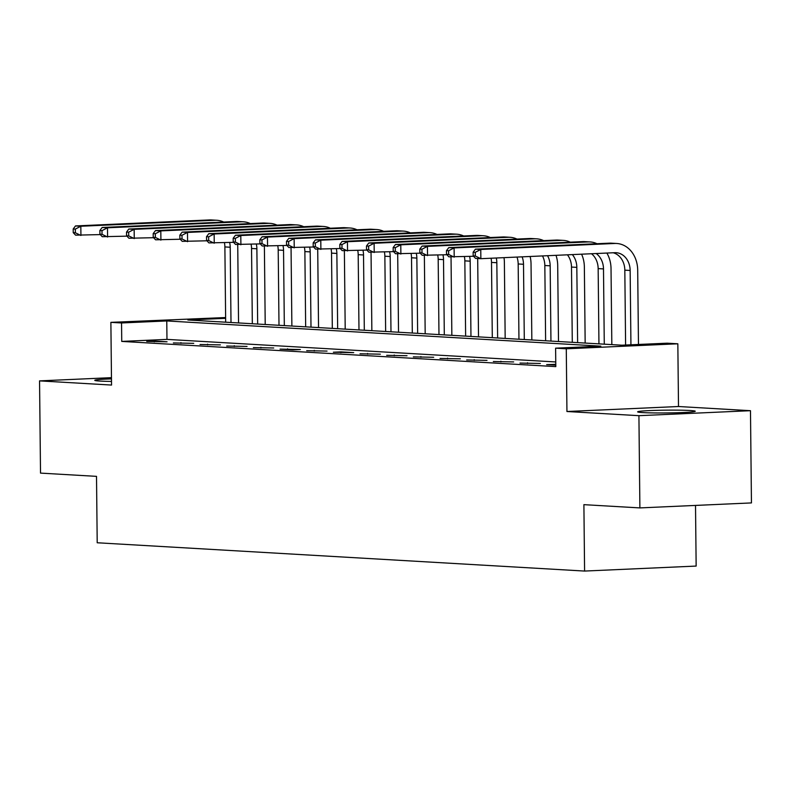 <?xml version="1.0" encoding="UTF-8"?>
<svg xmlns="http://www.w3.org/2000/svg" width="791" height="791" viewBox="0 0 791 791"><rect width="100%" height="100%" fill="white"/><g stroke="black" fill="none" stroke-linecap="round" stroke-linejoin="round"><path stroke-width="1.19" d="M689.96 410.499A28.812 1.394 -0.6 0 0 657.707 410.311A28.812 1.394 -0.6 0 0 637.635 411.854A28.812 1.394 -0.6 0 0 642.925 412.595A28.812 1.394 -0.6 0 0 675.178 412.783A28.812 1.394 -0.6 0 0 695.249 411.241A28.812 1.394 -0.6 0 0 689.96 410.499M111.472 378.889A28.812 1.394 -0.6 0 0 94.782 380.333A28.812 1.394 -0.6 0 0 100.071 381.084A28.812 1.394 -0.6 0 0 111.501 381.42M225.633 318.308L187.882 319.999L621.944 345.202L667.169 343.185L677.838 343.798L566.277 348.791L555.608 348.169L600.844 346.151L166.772 320.948L121.547 322.965L110.878 322.352L225.623 317.547M678.5 406.515L566.939 411.508L638.92 415.68L639.889 507.911L751.45 502.918L750.481 410.697L678.5 406.515L677.838 343.798M695.516 505.419L696.149 566.069L584.589 571.062L97.204 542.764L96.512 476.36L40.519 473.107L39.55 380.886L111.541 385.059L110.878 322.352M638.92 415.68L750.481 410.697M111.462 377.663L39.55 380.886M555.757 361.962L166.97 339.388L121.745 341.415L555.806 366.619L555.608 348.169M146.731 341.396L167.059 341.801L154.265 341.05L146.731 341.396M173.387 342.938L193.726 343.343L173.387 342.938M200.054 344.49L220.392 344.896L200.054 344.49M226.71 346.033L247.049 346.438L226.71 346.033M253.377 347.585L273.716 347.991L253.377 347.585M280.044 349.128L292.838 349.879L300.372 349.533L280.044 349.128M306.7 350.68L327.039 351.085L306.7 350.68M333.367 352.232L353.706 352.638L340.901 351.886L333.367 352.232M360.024 353.775L380.362 354.18L360.024 353.775M386.69 355.327L407.029 355.732L386.69 355.327M413.357 356.87L433.686 357.275L413.357 356.87M440.014 358.422L460.352 358.827L440.014 358.422M466.68 359.964L487.009 360.38L466.68 359.964M493.337 361.517L513.675 361.922L493.337 361.517M520.003 363.069L540.342 363.474L520.003 363.069M555.786 364.364L546.67 364.611L555.786 365.145M566.939 411.508L566.277 348.791M121.745 341.415L121.547 322.965M639.889 507.911L583.896 504.658L584.589 571.062M166.97 339.388L166.772 320.948M154.275 341.831L154.265 341.05M180.931 343.373L180.931 342.602M207.598 344.925L207.588 344.154M234.265 346.478L234.255 345.697M260.921 348.02L260.911 347.249M287.588 349.573L287.578 348.791M314.245 351.115L314.245 350.344M340.911 352.667L340.901 351.886M367.578 354.21L367.568 353.439M394.234 355.762L394.225 354.991M420.901 357.314L420.891 356.533M447.558 358.857L447.558 358.086M474.224 360.409L474.214 359.628M500.891 361.952L500.881 361.18M527.548 363.504L527.538 362.733M554.214 365.056L554.204 364.275M237.646 244.567A27.705 22.593 -86.7 0 1 237.755 246.901L238.546 322.946M225.672 322.194L224.881 246.93A18.47 15.069 93.3 0 0 224.446 242.748M231.002 322.501L230.211 247.247A18.47 15.069 93.3 0 0 229.657 242.521M100.279 234.601L75.59 235.154L73.237 232.663L75.372 232.781L75.333 229.093L73.207 228.975L73.237 232.663M73.207 228.975L75.491 225.939L209.516 219.938A27.705 22.593 -86.7 0 1 211.415 219.947L216.744 220.264A27.705 22.593 -86.7 0 1 223.695 222.044M75.491 225.939L80.83 226.246L214.845 220.254A27.705 22.593 -86.7 0 1 216.744 220.264M75.333 229.093L80.83 226.246L80.919 235.471L75.372 232.781M264.313 246.12A27.705 22.593 -86.7 0 1 264.412 248.453L265.212 324.488M252.329 323.746L251.548 248.483A18.47 15.069 93.3 0 0 251.103 244.3M257.668 324.053L256.877 248.789A18.47 15.069 93.3 0 0 256.324 244.063M126.936 236.153L102.257 236.707L99.903 234.205L102.039 234.334L101.999 230.646L99.864 230.517L99.903 234.205M99.864 230.517L102.158 227.482L236.183 221.49A27.705 22.593 -86.7 0 1 238.071 221.5L243.41 221.806A27.705 22.593 -86.7 0 1 250.351 223.596M102.158 227.482L107.487 227.788L241.512 221.796A27.705 22.593 -86.7 0 1 243.41 221.806M101.999 230.646L107.487 227.788L107.586 237.013L102.039 234.334M290.969 247.662A27.705 22.593 -86.7 0 1 291.078 250.005L291.879 326.04M278.996 325.289L278.205 250.025A18.47 15.069 93.3 0 0 277.77 245.853M284.325 325.605L283.544 250.342A18.47 15.069 93.3 0 0 282.98 245.615M153.602 237.696L128.913 238.249L126.57 235.758L128.696 235.876L128.656 232.188L126.53 232.07L126.57 235.758M126.53 232.07L128.814 229.034L262.839 223.032A27.705 22.593 -86.7 0 1 264.738 223.052L270.067 223.359A27.705 22.593 -86.7 0 1 277.018 225.138M128.814 229.034L134.154 229.341L268.179 223.349A27.705 22.593 -86.7 0 1 270.067 223.359M128.656 232.188L134.154 229.341L134.252 238.566L128.696 235.876M317.636 249.214A27.705 22.593 -86.7 0 1 317.745 251.548L318.536 327.583M305.662 326.841L304.871 251.578A18.47 15.069 93.3 0 0 304.426 247.395M310.992 327.148L310.201 251.884A18.47 15.069 93.3 0 0 309.647 247.158M180.259 239.248L155.58 239.802L153.227 237.3L155.362 237.429L155.323 233.74L153.187 233.612L153.227 237.3M153.187 233.612L155.481 230.576L289.506 224.585A27.705 22.593 -86.7 0 1 291.404 224.595L296.734 224.911A27.705 22.593 -86.7 0 1 303.685 226.691M155.481 230.576L160.81 230.893L294.835 224.891A27.705 22.593 -86.7 0 1 296.734 224.911M155.323 233.74L160.81 230.893L160.909 240.108L155.362 237.429M344.293 250.757A27.705 22.593 -86.7 0 1 344.401 253.1L345.202 329.135M332.319 328.384L331.528 253.13A18.47 15.069 93.3 0 0 331.093 248.947M337.658 328.7L336.867 253.436A18.47 15.069 93.3 0 0 336.304 248.71M206.926 240.79L182.237 241.354L179.893 238.852L182.029 238.971L181.989 235.283L179.854 235.164L179.893 238.852M179.854 235.164L182.148 232.129L316.163 226.137A27.705 22.593 -86.7 0 1 318.061 226.147L323.39 226.453A27.705 22.593 -86.7 0 1 330.341 228.243M182.148 232.129L187.477 232.435L321.502 226.444A27.705 22.593 -86.7 0 1 323.39 226.453M181.989 235.283L187.477 232.435L187.576 241.66L182.029 238.971M370.959 252.309A27.705 22.593 -86.7 0 1 371.068 254.643L371.859 330.687M358.985 329.936L358.194 254.672A18.47 15.069 93.3 0 0 357.759 250.49M364.315 330.243L363.524 254.979A18.47 15.069 93.3 0 0 362.97 250.263M233.582 242.343L208.903 242.896L206.55 240.405L208.686 240.523L208.646 236.835L206.51 236.707L206.55 240.405M206.51 236.707L208.804 233.671L342.829 227.679A27.705 22.593 -86.7 0 1 344.728 227.689L350.057 228.006A27.705 22.593 -86.7 0 1 357.008 229.786M208.804 233.671L214.143 233.988L348.159 227.986A27.705 22.593 -86.7 0 1 350.057 228.006M208.646 236.835L214.143 233.988L214.232 243.213L208.686 240.523M397.626 253.852A27.705 22.593 -86.7 0 1 397.725 256.195L398.526 332.23M385.642 331.488L384.861 256.225A18.47 15.069 93.3 0 0 384.416 252.042M390.981 331.795L390.19 256.531A18.47 15.069 93.3 0 0 389.637 251.805M260.249 243.895L235.57 244.449L233.216 241.947L235.352 242.076L235.313 238.388L233.177 238.259L233.216 241.947M233.177 238.259L235.471 235.224L369.496 229.232A27.705 22.593 -86.7 0 1 371.384 229.242L376.724 229.548A27.705 22.593 -86.7 0 1 383.665 231.338M235.471 235.224L240.8 235.53L374.825 229.538A27.705 22.593 -86.7 0 1 376.724 229.548M235.313 238.388L240.8 235.53L240.899 244.755L235.352 242.076M424.283 255.404A27.705 22.593 -86.7 0 1 424.391 257.737L425.182 333.782M412.309 333.031L411.518 257.767A18.47 15.069 93.3 0 0 411.083 253.585M417.638 333.337L416.857 258.084A18.47 15.069 93.3 0 0 416.293 253.357M286.915 245.437L262.226 245.991L259.883 243.499L262.009 243.618L261.969 239.93L259.844 239.811L259.883 243.499M259.844 239.811L262.128 236.776L396.153 230.774A27.705 22.593 -86.7 0 1 398.051 230.794L403.38 231.101A27.705 22.593 -86.7 0 1 410.331 232.88M262.128 236.776L267.467 237.082L401.492 231.091A27.705 22.593 -86.7 0 1 403.38 231.101M261.969 239.93L267.467 237.082L267.556 246.308L262.009 243.618M450.949 256.956A27.705 22.593 -86.7 0 1 451.058 259.29L451.849 335.325M438.975 334.583L438.184 259.319A18.47 15.069 93.3 0 0 437.739 255.137M444.305 334.89L443.514 259.626A18.47 15.069 93.3 0 0 442.96 254.9M313.572 246.99L288.893 247.543L286.54 245.042L288.675 245.17L288.636 241.482L286.5 241.354L286.54 245.042M286.5 241.354L288.794 238.318L422.819 232.327A27.705 22.593 -86.7 0 1 424.718 232.336L430.047 232.643A27.705 22.593 -86.7 0 1 436.998 234.433M288.794 238.318L294.123 238.635L428.149 232.633A27.705 22.593 -86.7 0 1 430.047 232.643M288.636 241.482L294.123 238.635L294.222 247.85L288.675 245.17M477.606 258.499A27.705 22.593 -86.7 0 1 477.715 260.842L478.515 336.877M465.632 336.126L464.841 260.862A18.47 15.069 93.3 0 0 464.406 256.689M470.961 336.442L470.18 261.178A18.47 15.069 93.3 0 0 469.617 256.452M340.239 248.532L315.55 249.096L313.206 246.594L315.332 246.713L315.302 243.025L313.167 242.906L313.206 246.594M313.167 242.906L315.461 239.871L449.476 233.869A27.705 22.593 -86.7 0 1 451.374 233.889L456.704 234.195A27.705 22.593 -86.7 0 1 463.655 235.975M315.461 239.871L320.79 240.177L454.815 234.185A27.705 22.593 -86.7 0 1 456.704 234.195M315.302 243.025L320.79 240.177L320.889 249.402L315.332 246.713M503.996 257.658A27.705 22.593 -86.7 0 1 504.381 262.385L505.172 338.419M492.299 337.678L491.508 262.414A18.47 15.069 93.3 0 0 491.073 258.232M497.628 337.984L496.837 262.721A18.47 15.069 93.3 0 0 496.283 258.004M366.895 250.085L342.216 250.638L339.863 248.137L341.999 248.265L341.959 244.577L339.823 244.449L339.863 248.137M339.823 244.449L342.117 241.413L476.142 235.421A27.705 22.593 -86.7 0 1 478.041 235.431L483.37 235.748A27.705 22.593 -86.7 0 1 490.321 237.527M342.117 241.413L347.447 241.73L481.472 235.728A27.705 22.593 -86.7 0 1 483.37 235.748M341.959 244.577L347.447 241.73L347.546 250.945L341.999 248.265M530.118 256.482A27.705 22.593 -86.7 0 1 531.038 263.937L531.839 339.972M518.955 339.22L518.174 263.967A18.47 15.069 93.3 0 0 516.988 257.075M524.295 339.537L523.504 264.273A18.47 15.069 93.3 0 0 522.129 256.848M393.562 251.627L368.883 252.191L366.53 249.689L368.665 249.818L368.626 246.12L366.49 246.001L366.53 249.689M366.49 246.001L368.784 242.966L502.809 236.974A27.705 22.593 -86.7 0 1 504.698 236.984L510.037 237.29A27.705 22.593 -86.7 0 1 516.978 239.08M368.784 242.966L374.113 243.272L508.138 237.28A27.705 22.593 -86.7 0 1 510.037 237.29M368.626 246.12L374.113 243.272L374.212 252.497L368.665 249.818M555.994 255.325A27.705 22.593 -86.7 0 1 557.704 265.479L558.495 341.524M545.622 340.773L544.831 265.509A18.47 15.069 93.3 0 0 542.488 255.928M550.951 341.079L550.17 265.816A18.47 15.069 93.3 0 0 547.53 255.711M420.229 253.179L395.54 253.733L393.196 251.241L395.322 251.36L395.282 247.672L393.157 247.543L393.196 251.241M393.157 247.543L395.441 244.518L529.466 238.516A27.705 22.593 -86.7 0 1 531.364 238.526L536.693 238.842A27.705 22.593 -86.7 0 1 543.644 240.622M395.441 244.518L400.78 244.824L534.795 238.823A27.705 22.593 -86.7 0 1 536.693 238.842M395.282 247.672L400.78 244.824L400.869 254.049L395.322 251.36M581.593 254.188A27.705 22.593 -86.7 0 1 584.361 267.032L585.162 343.067M572.288 342.325L571.498 267.061A18.47 15.069 93.3 0 0 567.434 254.821M577.618 342.632L576.827 267.368A18.47 15.069 93.3 0 0 572.338 254.593M446.885 254.732L422.206 255.285L419.853 252.784L421.989 252.912L421.949 249.224L419.813 249.096L419.853 252.784M419.813 249.096L422.107 246.06L556.132 240.069A27.705 22.593 -86.7 0 1 558.021 240.078L563.36 240.385A27.705 22.593 -86.7 0 1 570.311 242.175M422.107 246.06L427.437 246.367L561.462 240.375A27.705 22.593 -86.7 0 1 563.36 240.385M421.949 249.224L427.437 246.367L427.536 255.592L421.989 252.912M606.865 253.051A27.705 22.593 -86.7 0 1 611.028 268.584L611.829 344.619M598.945 343.867L598.154 268.604A18.47 15.069 93.3 0 0 591.51 253.743M604.275 344.174L603.493 268.92A18.47 15.069 93.3 0 0 596.157 253.535M473.552 256.274L448.863 256.828L446.52 254.336L448.645 254.455L448.616 250.767L446.48 250.648L446.52 254.336M446.48 250.648L448.774 247.613L582.789 241.611A27.705 22.593 -86.7 0 1 584.687 241.631L590.017 241.937A27.705 22.593 -86.7 0 1 596.968 243.717M448.774 247.613L454.103 247.919L588.128 241.927A27.705 22.593 -86.7 0 1 590.017 241.937M448.616 250.767L454.103 247.919L454.202 257.144L448.645 254.455M473.137 252.191L473.176 255.879L475.312 256.007L475.272 252.319L473.137 252.191L475.431 249.155L480.76 249.472L614.785 243.47A27.705 22.593 -86.7 0 1 616.683 243.48A27.705 22.593 -86.7 0 1 637.694 270.127L638.466 344.461M625.602 345.044L624.821 270.156A18.47 15.069 93.3 0 0 613.203 252.774M630.931 344.807L630.15 270.463A18.47 15.069 93.3 0 0 616.149 252.705A18.47 15.069 93.3 0 0 614.884 252.695L480.859 258.687L475.529 258.38L473.176 255.879M475.431 249.155L609.456 243.163A27.705 22.593 -86.7 0 1 611.354 243.173L616.683 243.48M475.272 252.319L480.76 249.472L480.859 258.687L475.312 256.007M224.881 246.93L230.211 247.247M209.516 219.938L214.845 220.254M251.548 248.483L256.877 248.789M236.183 221.49L241.512 221.796M278.205 250.025L283.544 250.342M262.839 223.032L268.179 223.349M304.871 251.578L310.201 251.884M289.506 224.585L294.835 224.891M331.528 253.13L336.867 253.436M316.163 226.137L321.502 226.444M358.194 254.672L363.524 254.979M342.829 227.679L348.159 227.986M384.861 256.225L390.19 256.531M369.496 229.232L374.825 229.538M411.518 257.767L416.857 258.084M396.153 230.774L401.492 231.091M438.184 259.319L443.514 259.626M422.819 232.327L428.149 232.633M464.841 260.862L470.18 261.178M449.476 233.869L454.815 234.185M491.508 262.414L496.837 262.721M476.142 235.421L481.472 235.728M518.174 263.967L523.504 264.273M502.809 236.974L508.138 237.28M544.831 265.509L550.17 265.816M529.466 238.516L534.795 238.823M571.498 267.061L576.827 267.368M556.132 240.069L561.462 240.375M598.154 268.604L603.493 268.92M582.789 241.611L588.128 241.927M624.821 270.156L630.15 270.463M609.456 243.163L614.785 243.47"/></g></svg>
